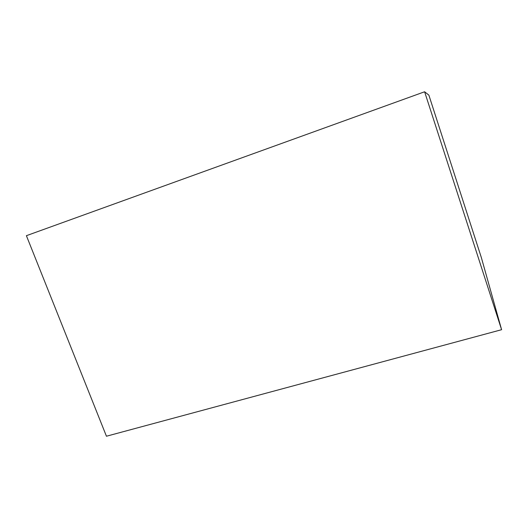<?xml version="1.0" encoding="UTF-8"?>
<svg xmlns="http://www.w3.org/2000/svg" width="528" height="528" viewBox="0 0 528 528"><rect width="100%" height="100%" fill="white"/><g stroke="black" fill="none" stroke-linecap="round" stroke-linejoin="round"><path stroke-width="0.79" d="M481.351 257.578L501.6 329.696L424.611 91.773L428.868 95.132L481.351 257.578M424.611 91.773L26.4 235.686L106.445 436.227L501.6 329.696"/></g></svg>
